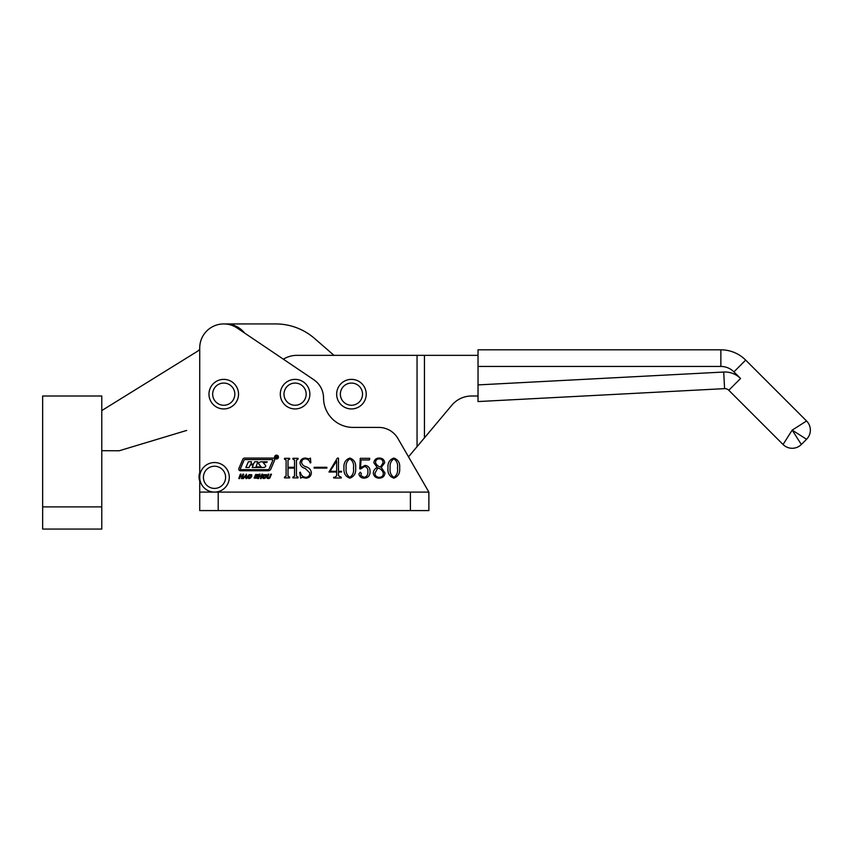 <?xml version="1.0" encoding="UTF-8"?>
<svg xmlns="http://www.w3.org/2000/svg" width="853" height="853" viewBox="0 0 853 853"><rect width="100%" height="100%" fill="white"/><g stroke="black" fill="none" stroke-linecap="round" stroke-linejoin="round"><path stroke-width="1.28" d="M274.581 457.08A1.93 1.93 0 0 0 276.511 459.01A1.93 1.93 0 0 0 278.451 457.08A1.93 1.93 0 0 0 276.511 455.15A1.93 1.93 0 0 0 274.581 457.08M278.174 457.08A1.653 1.653 0 0 0 276.511 455.427A1.653 1.653 0 0 0 274.858 457.08A1.653 1.653 0 0 0 276.511 458.733A1.653 1.653 0 0 0 278.174 457.08M265.709 466.037A1.109 1.109 0 0 0 265.347 465.216L263.129 462.529L266.733 462.529L267.181 461.804L261.487 461.804A3.87 3.87 0 0 0 259.131 462.603A1.109 1.109 0 0 0 259.056 464.299L261.157 466.868L256.017 466.868L257.819 461.761L254.674 461.761L253.501 464.043L250.953 464.043L251.518 461.761L248.372 461.761L245.867 467.487L249.023 467.487L250.377 464.8L253.202 465.077L252.168 467.487L263.268 467.487A3.87 3.87 0 0 0 265.144 466.996A1.109 1.109 0 0 0 265.709 466.037M272.8 460.343A0.554 0.554 0 0 0 272.299 459.575L245.035 459.575A1.109 1.109 0 0 0 244.022 460.247L240.343 468.894A0.554 0.554 0 0 0 240.845 469.662L267.735 469.662A1.653 1.653 0 0 0 269.26 468.649L272.8 460.343M274.666 459.735A1.653 1.653 0 0 0 273.013 458.082L244.758 458.082A2.207 2.207 0 0 0 242.732 459.426L238.883 468.457A1.653 1.653 0 0 0 240.407 470.76L268.29 470.76A2.762 2.762 0 0 0 270.827 469.086L274.538 460.385A1.653 1.653 0 0 0 274.666 459.735M262.703 478.032L262.671 476.358L263.865 474.673L266.531 474.673L266.573 476.358L265.358 478.032L263.822 478.576L262.703 478.032M254.972 475.995L255.623 474.503L257.969 474.545L258.032 475.473L256.689 474.748L255.729 475.292L257.446 476.635L256.817 478.213L254.237 478.138L254.258 477.094L255.612 478.011L256.732 477.424L254.972 475.995M243.414 478.554L242.657 478.554L246.528 474.14L246.709 478.554L245.952 478.554L245.877 477.264L244.374 477.264L243.414 478.554M399.652 468.041C400.132 473.148 398.202 476.528 393.873 478.149C389.469 476.56 387.497 473.191 387.976 468.041C387.55 462.934 389.512 459.607 393.873 458.05C398.202 459.628 400.132 462.955 399.652 468.041M360.595 467.679L365.095 465.386C368.421 465.898 370.074 467.913 370.042 471.421C370.117 475.558 368.165 477.808 364.188 478.149C361.256 478.085 359.486 476.678 358.91 473.937L360.297 472.178L361.352 473.468L360.67 475.462L364.103 477.339C366.897 476.667 368.155 474.758 367.878 471.624C368.101 468.819 366.993 467.103 364.53 466.474L360.734 468.937L359.721 468.819L360.265 458.317L369.775 458.317L369.424 459.948L361 459.948L360.595 467.679M338.492 472.008L338.492 475.782L341.232 477.275L341.232 477.968L333.672 477.968L333.672 477.275L334.93 477.275L336.658 475.782L336.658 472.008L328.97 472.008L337.34 458.136L338.492 458.136L338.492 471.314L341.584 471.314L341.584 472.008L338.492 472.008M309.746 472.861L305.31 468.5C302.165 467.689 300.384 465.813 299.968 462.88C300.469 459.746 302.325 458.136 305.545 458.05L309.255 458.861L310.428 458.05L310.833 462.71L310.257 462.944C309.49 460.428 307.858 459.074 305.363 458.861C302.954 458.935 301.706 460.193 301.599 462.646C302.229 464.853 303.807 466.26 306.323 466.89C309.33 467.87 311.014 469.864 311.377 472.871C311.046 476.251 309.181 478.011 305.779 478.149L302.133 477.339L300.64 478.149L299.691 472.413L300.373 472.178C300.992 475.292 302.815 477.008 305.864 477.339C308.519 477.115 309.81 475.622 309.746 472.861M199.73 492.096L199.73 510.584L428.878 510.584L428.878 492.096L397.935 438.506A22.178 22.178 0 0 0 378.732 427.417L353.11 427.417A29.567 29.567 0 0 1 323.543 397.85L323.543 398.084A22.178 22.178 0 0 0 313.765 379.702L237.187 328.042A24.023 24.023 0 0 0 199.73 347.96L199.73 492.096L428.878 492.096L408.512 456.835L417.053 446.663L408.512 456.835M296.439 460.044L296.439 476.155L298.06 477.062L298.06 477.883L292.899 477.883L292.899 477.062L294.53 476.177L294.53 468.105L288.015 468.105L288.015 476.177L289.647 477.062L289.647 477.883L284.486 477.883L284.486 477.062L286.107 476.155L286.107 460.044L284.486 459.138L284.486 458.317L289.647 458.317L289.647 459.138L288.015 460.044L288.015 467.284L294.53 467.284L294.53 460.044L292.899 459.138L292.899 458.317L298.06 458.317L298.06 459.138L296.439 460.044M326.859 468.105L314.085 468.105L314.085 467.284L326.859 467.284L326.859 468.105M355.648 468.041C356.127 473.148 354.198 476.528 349.869 478.149C345.465 476.56 343.492 473.191 343.972 468.041C343.546 462.934 345.508 459.607 349.869 458.05C354.198 459.628 356.117 462.955 355.648 468.041M381.248 467.465L384.991 472.978C384.554 476.337 382.613 478.064 379.148 478.149C375.832 478.021 373.891 476.369 373.305 473.212C373.454 470.579 374.744 468.66 377.175 467.465L373.849 462.752C374.296 459.628 376.152 458.061 379.393 458.05C382.539 458.146 384.308 459.714 384.714 462.752L381.248 467.465M238.808 478.554L240.322 474.183L241.1 474.183L240.482 475.974L242.305 475.974L242.924 474.183L243.702 474.183L242.188 478.554L241.41 478.554L242.103 476.571L240.269 476.571L239.586 478.554L238.808 478.554M247.882 478.032L247.86 476.358L249.055 474.673L251.71 474.673L251.763 476.358L250.547 478.032L249.012 478.576L247.882 478.032M257.755 478.554L259.269 474.183L260.048 474.183L259.429 475.974L261.263 475.974L261.882 474.183L262.66 474.183L261.146 478.554L260.368 478.554L261.05 476.571L259.227 476.571L258.534 478.554L257.755 478.554M267.032 477.253L268.087 474.183L268.866 474.183L267.81 477.222L268.439 478.011L269.644 477.222L270.7 474.183L271.478 474.183L269.708 478.181L268.237 478.597L267.085 478.17L267.032 477.253M336.658 461.004L330.004 471.314L336.658 471.314L336.658 461.004M353.473 468.041C354.059 463.893 352.854 460.833 349.869 458.861C346.894 460.897 345.657 463.957 346.147 468.041C345.614 472.178 346.862 475.281 349.869 477.339C352.854 475.302 354.059 472.199 353.473 468.041M377.858 467.924L374.936 473.202C375.149 475.803 376.578 477.19 379.201 477.339C381.835 477.285 383.221 475.953 383.36 473.319C382.602 470.589 380.769 468.798 377.858 467.924M380.459 467.007L383.082 462.88C383.018 460.396 381.792 459.063 379.393 458.861C377.037 458.893 375.725 460.076 375.48 462.422C376.237 464.778 377.89 466.303 380.459 467.007M397.487 468.041C398.063 463.893 396.858 460.833 393.873 458.861C390.898 460.897 389.661 463.957 390.152 468.041C389.618 472.178 390.866 475.281 393.873 477.339C396.858 475.302 398.063 472.199 397.487 468.041M245.899 476.667L245.888 475.078L244.779 476.667L245.899 476.667M251.017 475.078L249.46 475.078L248.575 477.627L250.142 477.627L251.017 475.078M265.837 475.078L264.27 475.078L263.396 477.627L264.952 477.627L265.837 475.078M276.553 456.067L276.276 456.963L276.553 456.067M275.903 455.992L276.596 455.992L277.31 458.093L276.532 457.037L275.903 458.093L275.903 455.992M244.619 333.054A24.023 24.023 0 0 0 224.861 323.959A24.023 24.023 0 0 1 225.778 323.948L275.743 323.937A59.134 59.134 0 0 1 314.533 338.438L333.992 355.349L417.053 355.349L296.929 355.349A25.867 25.867 0 0 0 283.367 359.188M199.73 349.197A11.089 11.089 0 0 1 196.99 351.596L101.784 410.57M101.784 450.693L119.217 450.768L186.647 430.445M101.784 396.005L101.784 529.063L42.65 529.063L42.65 396.005L101.784 396.005M101.784 506.885L42.65 506.885M723.717 372.036L724.581 388.637A5.545 5.545 0 0 1 728.793 390.258L783.043 444.498L728.793 390.258A5.545 5.545 0 0 0 724.581 388.637L478.032 401.56L478.032 384.906L723.717 372.036A22.178 22.178 0 0 1 740.553 378.497L733.921 371.865A18.478 18.478 0 0 0 720.86 366.449L478.032 366.449L478.032 384.906M478.032 366.449L478.032 349.815L720.86 349.815A35.112 35.112 0 0 1 745.682 360.105L806.565 420.977A12.934 12.934 0 0 1 806.565 439.274L801.33 444.498L792.192 430.125L806.565 420.977A12.934 12.934 0 0 1 806.565 439.274L792.192 430.125L783.043 444.498A12.934 12.934 0 0 0 801.33 444.498A12.934 12.934 0 0 1 783.043 444.498M424.442 437.856L424.442 355.349L417.053 355.349L417.053 446.663L451.802 405.25A25.867 25.867 0 0 1 471.613 396.005L478.032 396.005M478.032 355.349L424.442 355.349M223.753 379.372A14.789 14.789 0 0 1 238.531 394.161A14.789 14.789 0 0 1 223.753 408.939A14.789 14.789 0 0 1 208.964 394.161A14.789 14.789 0 0 1 223.753 379.372A14.789 14.789 0 0 0 208.964 394.161A14.789 14.789 0 0 0 223.753 408.939M295.085 379.372A14.789 14.789 0 0 1 309.863 394.161A14.789 14.789 0 0 1 295.085 408.939A14.789 14.789 0 0 1 280.296 394.161A14.789 14.789 0 0 1 295.085 379.372A14.789 14.789 0 0 0 280.296 394.161A14.789 14.789 0 0 0 295.085 408.939M222.143 489.974A14.789 14.789 0 0 1 201.852 484.952A14.789 14.789 0 0 1 206.874 464.661A14.789 14.789 0 0 1 227.175 469.683A14.789 14.789 0 0 1 222.143 489.974A14.789 14.789 0 0 0 227.175 469.683A14.789 14.789 0 0 0 206.874 464.661M199.73 481.06A12.934 12.934 0 0 1 199.73 472.669M351.447 379.372A14.789 14.789 0 0 1 366.225 394.161A14.789 14.789 0 0 1 351.447 408.939A14.789 14.789 0 0 1 336.658 394.161A14.789 14.789 0 0 1 351.447 379.372A14.789 14.789 0 0 0 336.658 394.161A14.789 14.789 0 0 0 351.447 408.939M410.4 510.584L410.4 492.096M218.208 510.584L218.208 492.096M720.86 366.449L720.86 349.815A35.112 35.112 0 0 1 745.682 360.105L733.921 371.865M728.793 390.258L740.553 378.497M223.753 405.25A11.089 11.089 0 0 0 234.842 394.161A11.089 11.089 0 0 0 223.753 383.072A11.089 11.089 0 0 0 212.664 394.161A11.089 11.089 0 0 0 223.753 405.25M295.085 405.25A11.089 11.089 0 0 0 306.174 394.161A11.089 11.089 0 0 0 295.085 383.072A11.089 11.089 0 0 0 283.996 394.161A11.089 11.089 0 0 0 295.085 405.25M208.782 467.817A11.089 11.089 0 0 0 205.019 483.043A11.089 11.089 0 0 0 220.234 486.818A11.089 11.089 0 0 0 224.008 471.592A11.089 11.089 0 0 0 208.782 467.817M351.447 405.25A11.089 11.089 0 0 0 362.536 394.161A11.089 11.089 0 0 0 351.447 383.072A11.089 11.089 0 0 0 340.358 394.161A11.089 11.089 0 0 0 351.447 405.25"/></g></svg>
